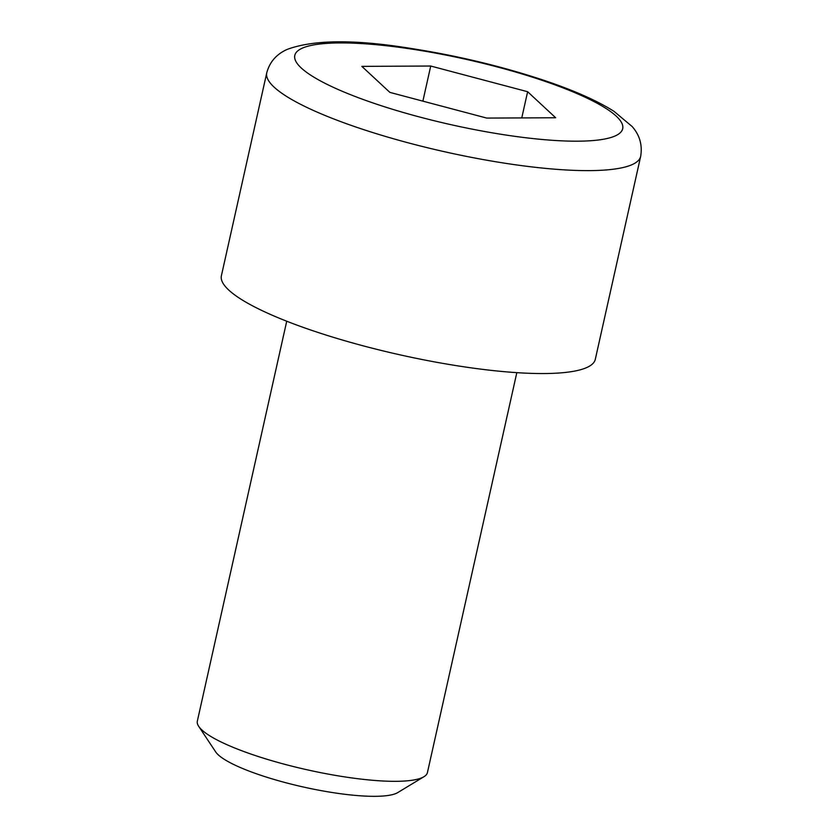 <?xml version="1.0" encoding="UTF-8"?>
<svg xmlns="http://www.w3.org/2000/svg" width="838" height="838" viewBox="0 0 838 838"><rect width="100%" height="100%" fill="white"/><g stroke="black" fill="none" stroke-linecap="round" stroke-linejoin="round"><path stroke-width="1.26" d="M516.826 372.659L427.432 772.563A117.886 23.537 -167.4 0 1 423.976 776.7A117.886 23.537 -167.4 0 1 314.407 771.369A117.886 23.537 -167.4 0 1 201.864 729.94A117.886 23.537 -167.4 0 1 198.7 726.347A117.886 23.537 -167.4 0 1 197.339 721.13L286.722 321.226M640.661 156.392L595.305 359.313A191.567 38.244 -167.4 0 1 430.774 361.188A191.567 38.244 -167.4 0 1 228.753 290.053A191.567 38.244 -167.4 0 1 221.4 275.733L266.756 72.812A191.567 38.244 12.6 0 0 274.11 87.131A191.567 38.244 12.6 0 0 476.131 158.267A191.567 38.244 12.6 0 0 640.661 156.392C642.547 145.068 639.719 135.107 632.145 126.528L613.95 111.307C596.572 100.361 572.626 89.823 542.081 79.704C500.422 66.013 456.773 55.601 411.154 48.478C355.103 39.302 313.8 39.606 287.266 49.369C276.53 54.124 269.689 61.939 266.756 72.812M198.7 726.347L215.67 751.885A95.291 19.023 12.6 0 0 218.215 754.797A95.291 19.023 12.6 0 0 309.191 788.275A95.291 19.023 12.6 0 0 397.757 792.591L423.976 776.7M389.869 92.39L361.848 66.37L430.722 66.034L527.626 91.719L555.657 117.749L486.773 118.085L389.869 92.39M430.722 66.034L422.876 101.147M521.77 117.917L527.626 91.719M412.631 49.233A167.988 33.53 -167.4 0 1 616.244 116.147A167.988 33.53 -167.4 0 1 504.864 134.876A167.988 33.53 -167.4 0 1 301.251 67.972A167.988 33.53 -167.4 0 1 412.631 49.233"/></g></svg>
